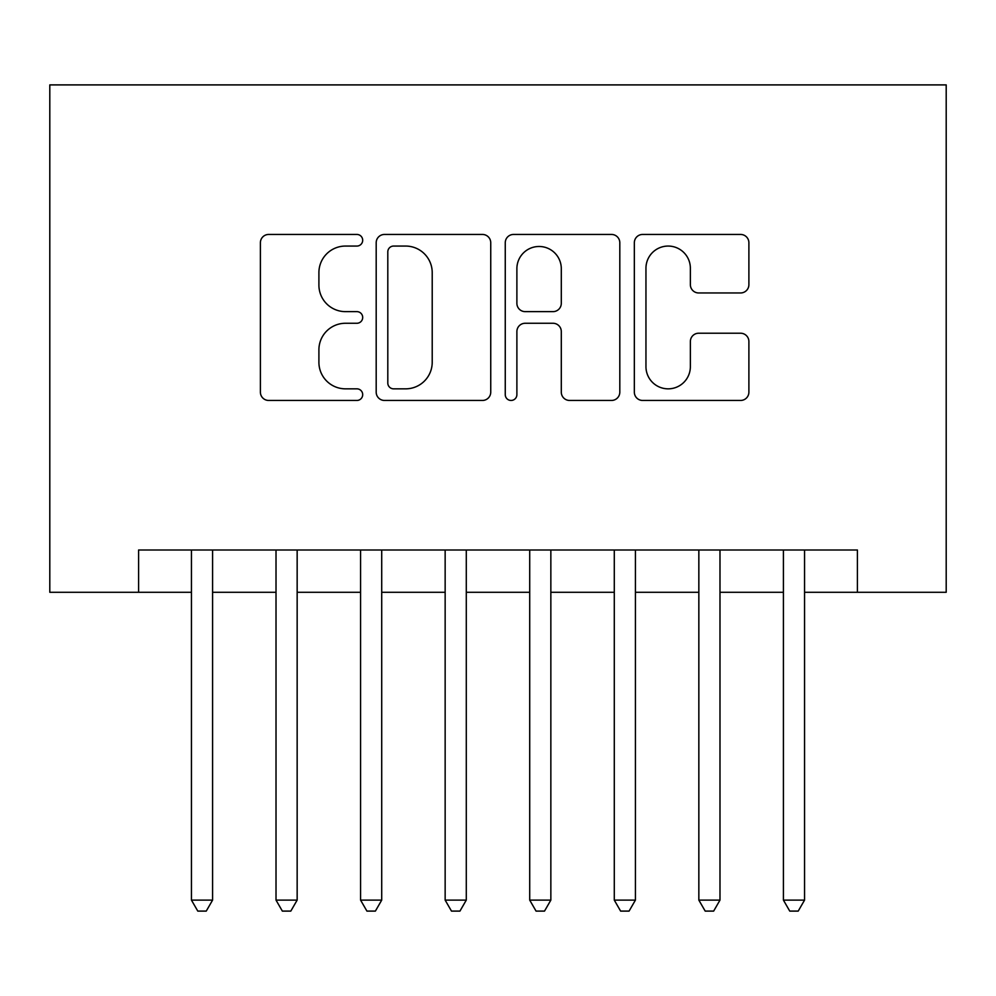 <?xml version="1.0" encoding="UTF-8"?>
<svg xmlns="http://www.w3.org/2000/svg" width="996" height="996" viewBox="0 0 996 996"><rect width="100%" height="100%" fill="white"/><g stroke="black" fill="none" stroke-linecap="round" stroke-linejoin="round"><path stroke-width="1.49" d="M362.693 240.26A5.814 5.814 0 0 0 356.892 234.446L268.696 234.446A8.304 8.304 0 0 0 260.392 242.75L260.392 392.163A8.304 8.304 0 0 0 268.696 400.454L356.892 400.454A5.814 5.814 0 0 0 362.693 394.653A5.814 5.814 0 0 0 356.892 388.838L345.475 388.838A26.568 26.568 0 0 1 318.907 362.27L318.907 349.82A26.568 26.568 0 0 1 345.475 323.264L356.892 323.264A5.814 5.814 0 0 0 362.693 317.45A5.814 5.814 0 0 0 356.892 311.636L345.475 311.636A26.568 26.568 0 0 1 318.907 285.08L318.907 272.63A26.568 26.568 0 0 1 345.475 246.062L356.892 246.062A5.814 5.814 0 0 0 362.693 240.26M740.588 292.961A8.304 8.304 0 0 0 748.892 284.669L748.892 242.75A8.304 8.304 0 0 0 740.588 234.446L642.644 234.446A8.304 8.304 0 0 0 634.34 242.75L634.34 392.163A8.304 8.304 0 0 0 642.644 400.454L740.588 400.454A8.304 8.304 0 0 0 748.892 392.163L748.892 341.528A8.304 8.304 0 0 0 740.588 333.224L698.669 333.224A8.304 8.304 0 0 0 690.365 341.528L690.365 366.628A22.198 22.198 0 0 1 668.167 388.838A22.198 22.198 0 0 1 645.956 366.628L645.956 268.273A22.198 22.198 0 0 1 668.167 246.062A22.198 22.198 0 0 1 690.365 268.273L690.365 284.669A8.304 8.304 0 0 0 698.669 292.961L740.588 292.961M138.593 592.296L138.593 550.004L857.407 550.004L857.407 592.296L946.2 592.296L946.2 84.897L49.8 84.897L49.8 592.296L191.444 592.296M490.742 242.75A8.304 8.304 0 0 0 482.438 234.446L384.493 234.446A8.304 8.304 0 0 0 376.189 242.75L376.189 392.163A8.304 8.304 0 0 0 384.493 400.454L482.438 400.454A8.304 8.304 0 0 0 490.742 392.163L490.742 242.75M513.562 234.446L611.507 234.446A8.304 8.304 0 0 1 619.811 242.75L619.811 392.163A8.304 8.304 0 0 1 611.507 400.454L569.6 400.454A8.304 8.304 0 0 1 561.296 392.163L561.296 331.568A8.304 8.304 0 0 0 552.992 323.264L525.191 323.264A8.304 8.304 0 0 0 516.887 331.568L516.887 394.653A5.814 5.814 0 0 1 511.073 400.454A5.814 5.814 0 0 1 505.258 394.653L505.258 242.75A8.304 8.304 0 0 1 513.562 234.446M212.584 592.296L276.017 592.296M297.157 592.296L360.577 592.296M381.717 592.296L445.15 592.296M466.29 592.296L529.71 592.296M550.85 592.296L614.283 592.296M635.423 592.296L698.843 592.296M719.984 592.296L783.416 592.296M804.556 592.296L857.407 592.296M393.619 246.062A5.814 5.814 0 0 0 387.805 251.876L387.805 383.024A5.814 5.814 0 0 0 393.619 388.838L405.658 388.838A26.568 26.568 0 0 0 432.214 362.27L432.214 272.63A26.568 26.568 0 0 0 405.658 246.062L393.619 246.062M561.296 268.683A22.198 22.198 0 0 0 539.085 246.485A22.198 22.198 0 0 0 516.887 268.683L516.887 303.344A8.304 8.304 0 0 0 525.191 311.636L552.992 311.636A8.304 8.304 0 0 0 561.296 303.344L561.296 268.683M212.584 550.004L212.584 900.11L191.444 900.11L191.444 550.004M212.584 900.11L206.247 911.103L197.793 911.103L191.444 900.11M297.157 550.004L297.157 900.11L276.017 900.11L276.017 550.004M297.157 900.11L290.807 911.103L282.354 911.103L276.017 900.11M381.717 550.004L381.717 900.11L360.577 900.11L360.577 550.004M381.717 900.11L375.38 911.103L366.926 911.103L360.577 900.11M466.29 550.004L466.29 900.11L445.15 900.11L445.15 550.004M466.29 900.11L459.94 911.103L451.487 911.103L445.15 900.11M550.85 550.004L550.85 900.11L529.71 900.11L529.71 550.004M550.85 900.11L544.513 911.103L536.06 911.103L529.71 900.11M635.423 550.004L635.423 900.11L614.283 900.11L614.283 550.004M635.423 900.11L629.074 911.103L620.62 911.103L614.283 900.11M719.984 550.004L719.984 900.11L698.843 900.11L698.843 550.004M719.984 900.11L713.646 911.103L705.193 911.103L698.843 900.11M804.556 550.004L804.556 900.11L783.416 900.11L783.416 550.004M804.556 900.11L798.207 911.103L789.753 911.103L783.416 900.11"/></g></svg>
